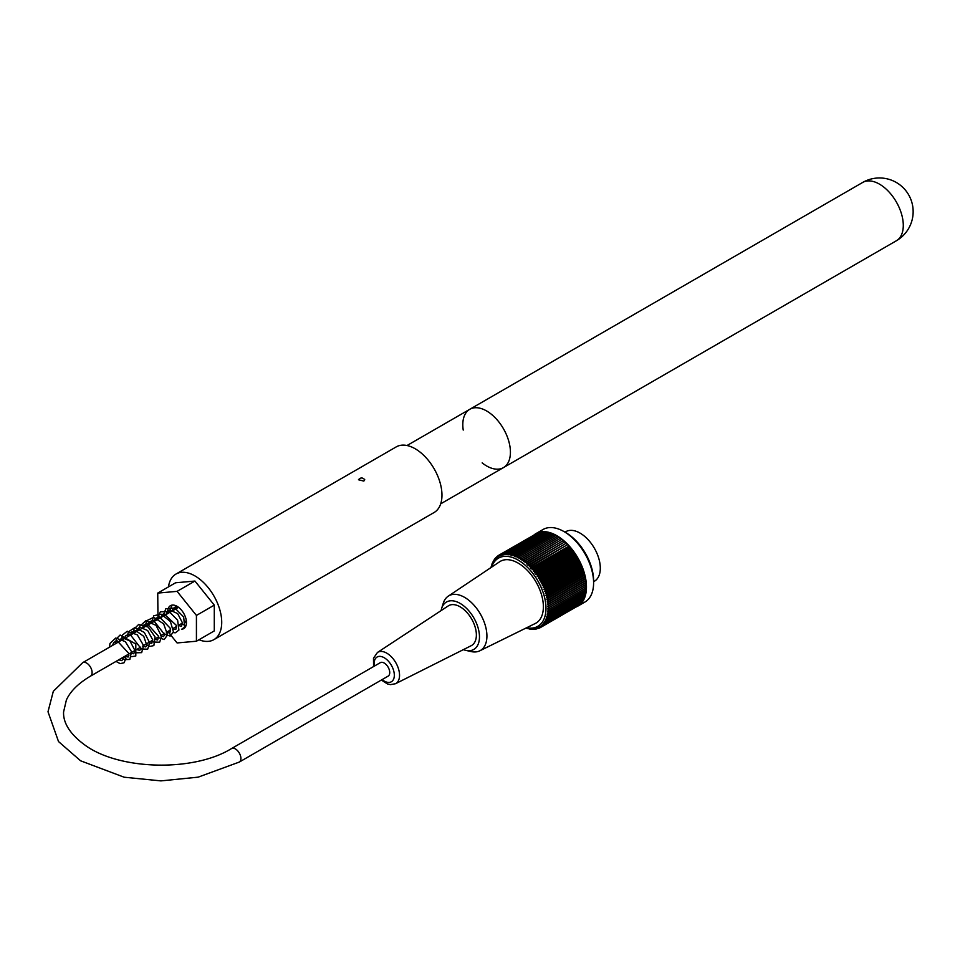 <?xml version="1.0" encoding="UTF-8"?>
<svg xmlns="http://www.w3.org/2000/svg" width="960" height="960" viewBox="0 0 960 960"><rect width="100%" height="100%" fill="white"/><g stroke="black" fill="none" stroke-linecap="round" stroke-linejoin="round"><path stroke-width="1.44" d="M510.42 452.196A33.672 19.44 -120 0 0 495.72 418.308A33.672 19.44 -120 0 0 469.776 409.296A33.672 19.44 60 0 1 495.72 418.308A33.672 19.44 60 0 1 510.42 452.196A33.672 19.44 60 0 1 503.448 467.616A33.672 19.44 -120 0 0 510.42 452.196M231.516 748.572L380.34 662.652A7.788 4.5 60 0 1 388.116 667.152A7.788 4.5 60 0 1 388.116 676.14L239.304 762.06L198.156 777.156L160.92 780.888L124.164 777.216L80.58 760.788L58.512 741.552L48 711.768L53.316 691.308L82.704 662.652A7.788 4.5 -120 0 1 90.492 667.152A7.788 4.5 -120 0 1 90.492 676.14C78.396 683.316 70.356 691.272 66.384 699.996L63.576 711.984C63.276 718.548 65.412 730.752 84.684 744.888C118.584 770.172 193.512 772.188 231.516 748.572A7.788 4.5 60 0 1 239.304 753.06A7.788 4.5 60 0 1 239.304 762.06M593.604 581.712L594.372 581.268A28.62 16.524 -120 0 0 598.764 558.336A28.62 16.524 -120 0 0 580.068 533.112A28.62 16.524 -120 0 0 565.752 531.696L564.984 532.14M577.788 606.156L584.928 602.04A41.88 24.18 -120 0 0 593.604 582.864A41.88 24.18 -120 0 0 563.988 531.576A41.88 24.18 -120 0 0 543.048 529.5L535.908 533.616A41.88 24.18 60 0 1 577.788 557.796A41.88 24.18 60 0 1 577.788 606.156A41.88 24.18 60 0 1 575.82 607.104M534.108 534.852A41.88 24.18 60 0 1 535.908 533.616M526.02 628.044A157.416 125.724 39.8 0 0 526.716 628.368A157.416 33.264 -38.8 0 1 526.488 628.032A157.416 124.152 35.1 0 0 528.216 628.764A157.416 39.72 -40.6 0 1 527.928 628.38A157.416 122.244 30.6 0 0 529.68 629.064A157.416 46.056 -42.5 0 1 529.344 628.62A157.416 119.988 26.4 0 0 531.12 629.256A157.416 52.284 -44.4 0 1 530.736 628.752A157.416 117.42 22.4 0 0 532.536 629.34A157.416 58.356 -46.4 0 1 532.092 628.788A157.416 114.516 18.6 0 0 533.916 629.328A157.416 64.26 -48.4 0 1 533.412 628.728A157.416 111.312 15 0 0 535.248 629.208A157.416 70.008 -50.6 0 1 534.696 628.56A157.416 107.796 11.6 0 0 536.544 628.98A157.416 75.552 -52.8 0 1 535.932 628.284A157.416 103.98 8.5 0 0 537.792 628.656A157.416 80.892 -55.1 0 1 537.132 627.924A157.416 99.888 5.5 0 0 538.992 628.224A157.416 86.004 -57.5 0 1 538.272 627.456A157.416 95.52 2.7 0 0 540.144 627.696A157.416 90.888 -60 0 1 539.364 626.892A157.416 90.888 0 0 0 541.236 627.072A157.416 95.52 -62.7 0 1 540.396 626.22A157.416 86.004 -2.5 0 0 542.268 626.34A157.416 99.888 -65.5 0 1 541.368 625.464A157.416 80.88 -4.9 0 0 543.24 625.512A157.416 103.98 -68.5 0 1 542.292 624.624A157.416 75.552 -7.2 0 0 544.152 624.6A157.416 107.796 -71.6 0 1 543.144 623.676A157.416 69.996 -9.4 0 0 544.992 623.58A157.416 111.312 -75 0 1 543.924 622.656A157.416 64.26 -11.6 0 0 545.76 622.488A157.416 114.516 -78.6 0 1 544.644 621.54A157.416 58.356 -13.6 0 0 546.468 621.3A157.416 117.42 -82.4 0 1 545.292 620.352A157.416 52.272 -15.6 0 0 547.092 620.04A157.416 119.988 -86.4 0 1 545.868 619.08A157.416 46.056 -17.5 0 0 547.644 618.684A157.416 122.244 -90.6 0 1 546.372 617.736A157.416 39.72 -19.4 0 0 548.124 617.268A157.416 124.152 -95.1 0 1 546.792 616.308A157.416 33.264 -21.2 0 0 548.52 615.78A157.416 125.724 -99.8 0 1 547.14 614.832A157.416 26.724 -23 0 0 548.844 614.22A157.416 126.948 -104.7 0 1 547.416 613.272A157.416 20.1 -24.8 0 0 549.084 612.6A157.416 127.824 -109.7 0 1 547.62 611.664A157.416 13.44 -26.5 0 0 549.252 610.92A157.416 128.352 -114.8 0 1 547.728 610.008A157.416 6.72 -28.3 0 0 549.324 609.18A157.416 128.532 -120 0 1 547.776 608.292L549.324 607.392A157.416 128.352 -125.2 0 1 547.728 606.54A157.416 6.732 -31.7 0 1 549.252 605.568A157.416 127.824 -130.3 0 1 547.62 604.74A157.416 13.44 -33.5 0 1 549.084 603.696A157.416 126.948 -135.3 0 1 547.416 602.904A157.416 20.112 -35.2 0 1 548.844 601.8A157.416 125.724 -140.2 0 1 547.14 601.032A157.416 26.724 -37 0 1 548.52 599.868A157.416 124.152 -144.9 0 1 546.792 599.148A157.416 33.264 -38.8 0 1 548.124 597.912A157.416 122.244 -149.4 0 1 546.372 597.24A157.416 39.72 -40.6 0 1 547.644 595.944A157.416 119.988 -153.6 0 1 545.868 595.308A157.416 46.056 -42.5 0 1 547.092 593.964A157.416 117.42 -157.6 0 1 545.292 593.376A157.416 52.284 -44.4 0 1 546.468 591.972A157.416 114.516 -161.4 0 1 544.644 591.432A157.416 58.356 -46.4 0 1 545.76 589.98A157.416 111.312 -165 0 1 543.924 589.488A157.416 64.26 -48.4 0 1 544.992 587.988A157.416 107.796 -168.4 0 1 543.144 587.556A157.416 70.008 -50.6 0 1 544.152 586.008A157.416 103.98 -171.5 0 1 542.292 585.636A157.416 75.552 -52.8 0 1 543.24 584.04A157.416 99.888 -174.5 0 1 541.368 583.728A157.416 80.892 -55.1 0 1 542.268 582.084A157.416 95.52 -177.3 0 1 540.396 581.844A157.416 86.004 -57.5 0 1 541.236 580.164A157.416 90.888 180 0 1 539.364 579.984A157.416 90.888 -60 0 1 540.144 578.268A157.416 86.004 177.5 0 1 538.272 578.16A157.416 95.52 -62.7 0 1 538.992 576.42A157.416 80.88 175.1 0 1 537.132 576.372A157.416 99.888 -65.5 0 1 537.792 574.608A157.416 75.552 172.8 0 1 535.932 574.632A157.416 103.98 -68.5 0 1 536.544 572.832A157.416 69.996 170.6 0 1 534.696 572.928A157.416 107.796 -71.6 0 1 535.248 571.116A157.416 64.26 168.4 0 1 533.412 571.284A157.416 111.312 -75 0 1 533.916 569.448A157.416 58.356 166.4 0 1 532.092 569.688A157.416 114.516 -78.6 0 1 532.536 567.84A157.416 52.272 164.4 0 1 530.736 568.164A157.416 117.42 -82.4 0 1 531.12 566.304A157.416 46.056 162.5 0 1 529.344 566.688A157.416 119.988 -86.4 0 1 529.68 564.828A157.416 39.72 160.6 0 1 527.928 565.296A157.416 122.244 -90.6 0 1 528.216 563.436A157.416 33.264 158.8 0 1 526.488 563.964A157.416 124.152 -95.1 0 1 526.716 562.116A157.416 26.724 157 0 1 525.024 562.716A157.416 125.724 -99.8 0 1 525.216 560.868A157.416 20.1 155.2 0 1 523.548 561.552A157.416 126.948 -104.7 0 1 523.68 559.704A157.416 13.44 153.5 0 1 522.048 560.46A157.416 127.824 -109.7 0 1 522.144 558.636A157.416 6.72 151.7 0 1 520.56 559.464A157.416 128.352 -114.8 0 1 520.608 557.652L519.048 558.552A157.416 128.532 -120 0 1 519.06 556.764A157.416 6.732 148.3 0 0 517.548 557.724A157.416 128.352 -125.2 0 1 517.524 555.96A157.416 13.44 146.5 0 0 516.048 556.992A157.416 127.824 -130.3 0 1 515.988 555.264A157.416 20.112 144.8 0 0 514.56 556.368A157.416 126.948 -135.3 0 1 514.452 554.664A157.416 26.724 143 0 0 513.084 555.828A157.416 125.724 -140.2 0 1 512.952 554.16A157.416 33.264 141.2 0 0 511.62 555.384A157.416 124.152 -144.9 0 1 511.452 553.764A157.416 39.72 139.4 0 0 510.18 555.048A157.416 122.244 -149.4 0 1 509.988 553.464A157.416 46.056 137.5 0 0 508.764 554.808A157.416 119.988 -153.6 0 1 508.548 553.272A157.416 52.284 135.6 0 0 507.372 554.676A157.416 117.42 -157.6 0 1 507.132 553.176A157.416 58.356 133.6 0 0 506.016 554.64A157.416 114.516 -161.4 0 1 505.752 553.188A157.416 64.26 131.6 0 0 504.696 554.7A157.416 111.312 -165 0 1 504.42 553.308A157.416 70.008 129.4 0 0 503.412 554.868A157.416 107.796 -168.4 0 1 503.124 553.536A157.416 75.552 127.2 0 0 502.164 555.132A157.416 103.98 -171.5 0 1 501.876 553.86A157.416 80.892 124.9 0 0 500.976 555.504A157.416 99.888 -174.5 0 1 500.676 554.292A157.416 86.004 122.5 0 0 499.836 555.972A157.416 95.52 -177.3 0 1 499.524 554.82A157.416 90.888 120 0 0 498.744 556.536A157.416 90.888 180 0 1 498.432 555.456A157.416 95.52 117.3 0 0 497.712 557.196A157.416 86.004 177.5 0 1 497.4 556.188A157.416 99.888 114.5 0 0 496.728 557.952A157.416 80.88 175.1 0 1 496.428 557.004A157.416 103.98 111.5 0 0 495.816 558.804A157.416 75.552 172.8 0 1 495.516 557.928A157.416 107.796 108.4 0 0 494.964 559.74A157.416 69.996 170.6 0 1 494.676 558.936A157.416 111.312 105 0 0 494.184 560.772A157.416 64.26 168.4 0 1 493.908 560.04A157.416 114.516 101.4 0 0 493.464 561.876A157.416 58.356 166.4 0 1 493.2 561.216A157.416 117.42 97.6 0 0 492.816 563.076A157.416 52.272 164.4 0 1 492.576 562.488A157.416 119.988 93.6 0 0 492.24 564.348A157.416 46.056 162.5 0 1 492.024 563.832A157.416 122.244 89.4 0 0 491.736 565.692A157.416 39.72 160.6 0 1 491.544 565.248A157.416 124.152 84.9 0 0 491.304 567.108A157.416 33.264 158.8 0 1 491.148 566.748A157.416 125.724 80.2 0 0 491.064 567.504M526.668 627.732A39.36 22.716 -120 0 0 545.652 603.132A39.36 22.716 -120 0 0 518.16 560.1A39.36 22.716 -120 0 0 491.664 567.108M495.324 558.564L494.676 558.936M496.26 557.496L495.516 557.928M497.268 556.524L496.428 557.004M498.36 555.624L497.4 556.188M536.652 533.52L498.432 555.456M537.9 533.064L500.676 554.292M539.184 532.716L501.876 553.86M540.516 532.476L503.124 553.536M541.884 532.332L504.42 553.308M543.276 532.308L542.772 531.828L505.752 553.188M544.716 532.38L544.152 531.804L507.132 553.176M546.18 532.572L545.556 531.9L508.548 553.272M547.656 532.86L546.996 532.092L509.988 553.464M549.168 533.244L548.472 532.392L511.452 553.764M550.68 533.748L549.96 532.788L512.952 554.16M552.216 534.336L551.472 533.292L514.452 554.664M553.764 535.044L552.996 533.892L515.988 555.264M555.3 535.836L554.532 534.588L517.524 555.96M556.848 536.724L556.08 535.392L519.06 556.764M535.248 629.208L535.896 628.836M536.544 628.98L537.288 628.56M537.792 628.656L538.632 628.176M538.992 628.224L539.952 627.672M540.144 627.696L577.164 606.324M541.236 627.072L578.244 605.568M542.268 626.34L579.264 604.716M543.24 625.512L580.212 603.78M544.152 624.6L581.088 602.748M544.992 623.58L581.88 601.632M545.76 622.488L582.78 601.116L582.612 600.432M546.468 621.3L583.476 599.928L583.26 599.148M547.092 620.04L584.112 598.668L583.836 597.792M547.644 618.684L584.664 597.312L584.328 596.364M548.124 617.268L585.144 595.896L584.736 594.864M548.52 615.78L585.54 594.408L585.072 593.304M548.844 614.22L585.864 592.848L585.324 591.672M549.084 612.6L586.104 591.228L585.48 589.992M549.252 610.92L586.26 589.548L585.564 588.252M549.324 609.18L586.344 587.808L585.576 586.476L547.776 608.292M549.324 607.392L586.344 586.02L585.528 584.712L547.728 606.54M549.252 605.568L586.26 584.196L585.408 582.912L547.62 604.74M549.084 603.696L586.104 582.336L585.216 581.076L547.416 602.904M548.844 601.8L585.864 580.428L584.94 579.216L547.14 601.032M548.52 599.868L585.54 578.496L584.592 577.32L546.792 599.148M548.124 597.912L585.144 576.54L584.16 575.412L546.372 597.24M547.644 595.944L584.664 574.572L583.668 573.48L545.868 595.308M547.092 593.964L584.112 572.592L583.092 571.548L545.292 593.376M546.468 591.972L583.476 570.6L582.444 569.604L544.644 591.432M545.76 589.98L582.78 568.608L581.724 567.672L543.924 589.488M544.992 587.988L582 566.616L580.932 565.728L543.144 587.556M544.152 586.008L581.16 564.636L580.08 563.808L542.292 585.636M543.24 584.04L580.26 562.668L579.168 561.9L541.368 583.728M542.268 582.084L579.288 560.712L578.196 560.016L540.396 581.844M541.236 580.164L578.256 558.792L577.164 558.168L539.364 579.984M540.144 578.268L577.164 556.908L576.072 556.344L538.272 578.16M538.992 576.42L576.012 555.048L574.92 554.556L537.132 576.372M537.792 574.608L574.812 553.236L573.732 552.804L535.932 574.632M536.544 572.832L573.564 551.46L572.496 551.112L534.696 572.928M535.248 571.116L572.268 549.744L571.212 549.456L533.412 571.284M533.916 569.448L570.924 548.076L569.892 547.872L532.092 569.688M532.536 567.84L569.556 546.468L568.536 546.336L530.736 568.164M531.12 566.304L567.144 544.872L529.344 566.688M529.68 564.828L565.728 543.468L527.928 565.296M528.216 563.436L564.288 542.148L526.488 563.964M526.716 562.116L562.824 540.9L525.024 562.716M525.216 560.868L561.348 539.724L523.548 561.552M523.68 559.704L559.848 538.644L522.048 560.46M522.144 558.636L558.348 537.636L520.56 559.464M520.608 557.652L557.628 536.28L558.348 537.636M563.988 531.576L565.776 532.596A39.36 22.716 60 0 1 593.604 580.8L593.604 582.864M463.368 649.632A27.36 15.792 -120 0 0 465.768 650.364L471.108 651.564A31.572 18.228 -120 0 0 479.772 650.82L535.296 623.484A35.664 20.592 -120 0 0 535.992 581.928A35.664 20.592 -120 0 0 499.656 561.756L448.224 596.184A31.572 18.228 -120 0 0 443.244 603.3L441.612 608.532A27.36 15.792 -120 0 0 441.12 610.608M559.848 538.644L559.164 537.264M561.348 539.724L560.7 538.332M562.824 540.9L562.224 539.496M564.288 542.148L563.736 540.744M565.728 543.468L565.224 542.064M567.144 544.872L566.7 543.456M568.536 546.336L568.14 544.932M569.892 547.872L569.556 546.468M571.212 549.456L570.924 548.076M572.496 551.112L572.268 549.744M573.732 552.804L573.564 551.46M574.92 554.556L574.812 553.236M576.072 556.344L576.012 555.048M577.164 558.168L577.164 556.908M578.196 560.016L578.256 558.792M579.168 561.9L579.288 560.712M580.08 563.808L580.26 562.668M580.932 565.728L581.16 564.636M581.724 567.672L582 566.616M582.444 569.604L582.78 568.608M583.092 571.548L583.476 570.6M583.668 573.48L584.112 572.592M584.16 575.412L584.664 574.572M584.592 577.32L585.144 576.54M584.94 579.216L585.54 578.496M585.216 581.076L585.864 580.428M585.408 582.912L586.104 582.336M585.528 584.712L586.26 584.196M585.576 586.476L586.344 586.02M479.772 650.82A31.572 18.228 -120 0 0 485.376 625.74A31.572 18.228 -120 0 0 464.604 597.372A31.572 18.228 -120 0 0 448.224 596.184M465.768 650.364A27.36 15.792 -120 0 0 479.256 633.492A27.36 15.792 -120 0 0 460.116 603.396A27.36 15.792 -120 0 0 441.612 608.532M460.116 606.816A22.98 13.272 -120 0 0 448.248 605.904L377.448 652.464A18.06 10.428 60 0 1 386.784 653.172A18.06 10.428 60 0 1 398.652 669.36A18.06 10.428 60 0 1 395.496 683.724L471.216 645.696A22.98 13.272 -120 0 0 475.236 627.42A22.98 13.272 -120 0 0 460.116 606.816M125.484 657.768A1.476 0.972 8.5 0 0 122.988 658.224A1.476 0.972 8.5 0 0 125.916 658.524A1.476 0.972 8.5 0 0 125.484 657.768M363.84 481.092L358.452 479.748C360.552 477.396 362.664 477.396 364.764 479.748L363.84 481.092M167.82 613.512A13.26 7.656 60 0 1 167.7 611.748A13.26 7.656 60 0 1 170.448 605.676A13.26 7.656 60 0 1 183.708 613.332A13.26 7.656 60 0 1 183.708 628.644A13.26 7.656 60 0 1 182.04 629.208M194.94 581.052L214.284 605.124L196.428 615.432L177.084 591.36L194.94 581.052L175.596 582.78L157.74 593.088L157.98 619.188M167.856 631.476L177.084 642.948L196.428 641.22L196.428 615.432M177.084 591.36L157.74 593.088M214.284 605.124L214.284 630.912L196.428 641.22M198.972 639.756A37.884 21.876 -120 0 0 213.876 639.648L434.124 512.496A37.884 21.876 -120 0 0 434.124 468.756A37.884 21.876 -120 0 0 396.24 446.88L175.992 574.044A37.884 21.876 -120 0 0 168.456 586.896M213.876 639.648A37.884 21.876 -120 0 0 213.876 595.908A37.884 21.876 -120 0 0 175.992 574.044M440.688 503.844L503.448 467.616A33.672 19.44 60 0 1 482.16 462.888M463.224 430.08A33.672 19.44 60 0 1 469.776 409.296L407.016 445.524M382.14 679.596A14.28 8.244 -120 0 0 394.272 676.404A14.28 8.244 -120 0 0 384.228 657.744A14.28 8.244 -120 0 0 374.352 666.108M903.288 225.384A33.672 19.44 60 0 1 896.316 240.792A33.672 33.672 0 0 0 908.64 194.796A33.672 33.672 0 0 0 862.644 182.472A33.672 19.44 60 0 1 888.588 191.496A33.672 19.44 60 0 1 903.288 225.384M178.548 607.32L82.704 662.652M186.336 620.808L185.232 621.444M182.484 623.028L179.28 624.876M176.532 626.46L173.316 628.32M170.58 629.904L167.376 631.752M164.64 633.336L161.424 635.184M158.676 636.768L155.46 638.628M152.712 640.212L143.556 645.504M140.82 647.088L137.604 648.936M134.868 650.52L90.492 676.14M395.496 683.724L390.504 684.624L387.396 683.916L381.348 680.04M373.572 666.552L373.488 658.236L377.448 652.464M122.988 658.26L121.92 660.66L118.752 659.832M112.548 645.42L113.748 642.396L117.228 640.872L128.868 653.484L128.196 657L124.692 656.4M118.488 641.988L121.992 637.536L129.96 640.98L134.844 650.328L133.8 653.796L130.656 652.956M124.452 638.556L125.508 635.712L129.828 634.056L140.82 648.3L139.812 650.34L136.596 649.524M130.404 635.112L131.676 632.004L135.708 630.612L143.772 636.348L146.736 645.168L145.692 646.932L142.56 646.08M136.356 631.68L137.388 628.884L139.764 627.24L147.636 630.492L152.664 639.756L151.74 643.464L148.5 642.648M142.308 628.236L143.484 625.248L147.168 623.7L158.628 636.312L157.632 640.02L154.452 639.216M148.26 624.804L149.34 621.936L153.384 620.28L164.628 634.548L163.512 636.648L160.428 635.76M154.212 621.372L155.28 618.516L159.324 616.848L170.316 628.32L169.872 632.94L166.356 632.34M160.152 617.94L163.62 613.488L176.388 625.404L175.812 629.508L172.32 628.896M166.116 614.496L166.512 612.924L169.68 610.02L177.672 613.584L182.484 622.932L181.464 626.292L178.26 625.464M172.068 611.064L173.1 608.292L177.468 606.564M186.444 622.98L184.224 622.02M178.02 607.62L178.14 607.008M125.916 658.524L123.984 662.82L120.132 663.624L116.004 661.416M109.488 647.196L109.992 643.416L115.728 638.028L125.292 641.592L131.496 651.636L129.852 659.46L124.38 659.604L121.956 657.972M115.44 643.752L116.388 638.784L120.108 635.04L135.816 644.016L135.804 656.016L131.628 656.652M128.892 655.32L127.908 654.54M121.392 640.32L122.508 635.004L127.176 631.248L137.292 634.836L143.556 645.516L141.672 652.644L136.428 652.788L133.86 651.096M127.344 636.876L128.304 631.896L134.832 627.612L144.312 632.412L149.628 642.66L147.696 649.164L141.792 649.056L139.812 647.664M133.296 633.444L134.004 629.052L138.624 624.492L148.188 627.084L155.016 636.864L153.864 645.576L149.844 646.428L145.764 644.232M139.248 630.012L139.728 626.304L145.716 620.808L156.036 625.356L161.592 636.456L159.648 642.216L153.372 642.012L151.716 640.788M145.2 626.568L146.592 620.76L153.636 617.352L163.644 623.832L167.544 634.884L164.208 639.528L157.68 637.344M151.152 623.136L153.876 615.672L161.268 614.244L170.424 621.54L173.436 631.92L170.184 636.072L163.62 633.924M157.104 619.704L160.356 611.796L169.152 611.544L177.624 620.22L178.92 630.108L175.296 632.796L173.292 632.592M170.568 631.26L169.572 630.48M163.068 616.248L165.792 608.784L174.852 607.992L183.684 617.016L184.632 627.132L181.548 629.316M176.52 627.816L175.524 627.048M168.996 612.828L172.044 605.124M185.916 625.872L181.476 623.604M174.96 609.384L175.488 605.568M503.448 467.616L896.316 240.792M469.776 409.296L862.644 182.472"/></g></svg>
